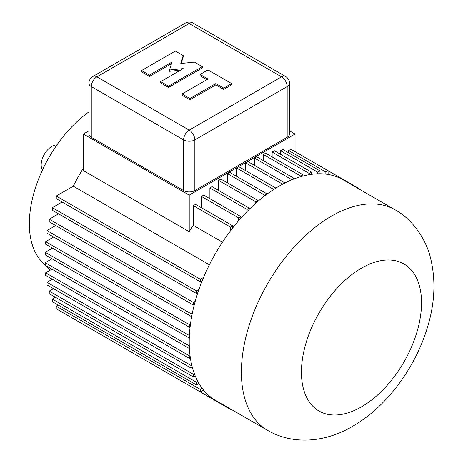 <?xml version="1.0" encoding="UTF-8"?>
<svg xmlns="http://www.w3.org/2000/svg" width="463" height="463" viewBox="0 0 463 463"><rect width="100%" height="100%" fill="white"/><g stroke="black" fill="none" stroke-linecap="round" stroke-linejoin="round"><path stroke-width="0.69" d="M283.79 183.574L284.919 183.001A127.377 73.542 -60 0 0 283.79 183.574A127.377 73.542 120 0 0 279.287 186.045A127.377 73.542 120 0 0 274.785 188.777A127.377 73.542 -60 0 0 273.662 189.5A127.377 73.542 120 0 0 266.919 194.171A127.377 73.542 -60 0 0 264.668 195.866A127.377 73.542 120 0 0 258.018 201.266A127.377 73.542 -60 0 0 255.767 203.234A127.377 73.542 120 0 0 249.297 209.299A127.377 73.542 -60 0 0 247.039 211.556A127.377 73.542 120 0 0 240.835 218.2A127.377 73.542 -60 0 0 238.584 220.77A127.377 73.542 120 0 0 232.733 227.894A127.377 73.542 -60 0 0 230.481 230.817A127.377 73.542 120 0 0 203.593 277.389L200.363 279.258L56.255 196.057L73.304 186.213L209.403 264.79M56.932 144.948A15.129 8.733 120 0 0 51.868 146.395A15.129 8.733 120 0 0 41.172 164.921A15.129 8.733 120 0 0 42.446 170.031M189.332 347.181A127.377 73.542 120 0 0 189.396 348.448L189.332 347.181A127.377 73.542 120 0 1 189.332 336.78A127.377 73.542 -60 0 1 189.396 335.444A127.377 73.542 120 0 1 190.073 327.272A127.377 73.542 -60 0 1 190.415 324.476A127.377 73.542 120 0 1 191.769 316.015A127.377 73.542 -60 0 1 192.348 313.081A127.377 73.542 120 0 1 194.362 304.446A127.377 73.542 -60 0 1 195.189 301.367A127.377 73.542 120 0 1 197.84 292.674A127.377 73.542 -60 0 1 198.94 289.433A127.377 73.542 120 0 1 202.186 280.804A127.377 73.542 -60 0 1 203.593 277.389M189.396 348.448A127.377 73.542 120 0 0 190.073 355.839A127.377 73.542 -60 0 0 190.415 358.24A127.377 73.542 120 0 0 191.769 365.139A127.377 73.542 -60 0 0 192.348 367.402A127.377 73.542 120 0 0 194.362 373.716A127.377 73.542 -60 0 0 195.189 375.834A127.377 73.542 120 0 0 197.84 381.471A127.377 73.542 -60 0 0 198.94 383.433A127.377 73.542 120 0 0 202.186 388.324A127.377 73.542 -60 0 0 203.593 390.112A127.377 73.542 120 0 0 215.602 400.356L267.764 430.474A127.377 73.542 -60 0 1 248.243 328.406A127.377 73.542 -60 0 1 331.45 216.163A127.377 73.542 -60 0 1 395.142 209.855C413.662 219.879 426.539 241.142 430.393 257.486C435.915 279.617 434.954 302.837 427.511 327.15C415.398 367.761 386.779 406.699 352.684 426.267C327.729 441.187 295.076 446.147 267.764 430.474M291.655 179.887L293.907 178.255L293.907 178.984A127.377 73.542 -60 0 0 291.655 179.887A127.377 73.542 120 0 0 284.919 183.001M273.662 189.5L274.785 188.777M300.562 176.71L300.562 175.969L302.814 174.673L302.814 176.073A127.377 73.542 -60 0 0 300.562 176.71A127.377 73.542 120 0 0 293.907 178.984M264.668 195.866L264.668 195.137L266.919 193.841L266.919 194.171M83.392 168.156A111.456 64.345 120 0 0 73.304 186.213M222.471 242.155L193.326 225.331A111.456 64.345 -60 0 0 189.222 231.708L83.392 170.61L83.392 134.044L189.222 195.143L189.222 231.708M255.767 203.234L255.767 201.833L258.018 200.531L258.018 201.266M273.662 189.425L236.506 167.976L236.506 176.281M293.907 178.255L256.757 156.807L254.505 158.109L254.505 165.366M86.373 326.166L230.481 409.361L230.481 408.951M203.593 390.112L200.363 391.976L56.255 308.775L56.255 306.176L58.188 305.059M198.94 383.433L196.445 384.875L52.336 301.679L52.336 299.075L55.45 297.275M195.189 375.834L193.355 376.894L49.246 293.692L49.246 291.094L53.494 288.64M192.348 367.402L191.132 368.108L47.023 284.907L47.023 282.308L52.325 279.241M190.415 358.24L189.784 358.605L45.675 275.404L45.675 272.805L51.966 269.177M189.332 348.483L45.224 265.282L45.224 262.683L51.978 258.782M189.286 338.054L45.224 254.881L45.224 252.283L52.417 248.127M190.073 327.272L189.784 327.439L45.675 244.238L45.675 241.64L53.673 237.021M191.769 316.015L191.132 316.385L47.023 233.184L47.023 230.58L55.722 225.562M194.362 304.446L193.355 305.024L49.246 221.823L49.246 219.225L58.541 213.86M197.84 292.674L196.445 293.478L52.336 210.277L52.336 207.679L62.106 202.036M202.186 280.804L200.363 281.857L56.255 198.656L56.255 196.057M88.942 130.844L83.392 134.044M230.481 230.817L230.481 227.09L193.326 205.641L193.326 225.331M230.481 227.09L232.733 225.788L195.577 204.339L193.326 205.641M238.584 220.77L238.584 217.888L240.835 216.586L203.685 195.137L201.434 196.434L201.434 207.719M247.039 211.556L247.039 209.438L249.297 208.136L212.141 186.687L209.889 187.99L209.889 198.72M258.018 200.531L220.863 179.083L218.611 180.385L218.611 190.426M266.919 193.841L229.764 172.386L227.512 173.689L227.512 182.92M275.861 188.1L238.758 166.674L236.506 167.976M284.919 182.926L247.763 161.477L245.512 162.773L245.512 170.575M302.814 174.673L265.658 153.218L263.406 154.52L263.406 160.644M311.535 172.201L311.535 174.325A127.377 73.542 -60 0 0 309.284 174.667L309.284 173.503L311.535 172.201L274.38 150.753L272.128 152.055L272.128 156.957M319.991 170.888L319.991 173.77A127.377 73.542 -60 0 0 317.74 173.799L317.74 172.19L319.991 170.888L282.841 149.439L280.584 150.735L280.584 154.335M357.853 188.325L358.217 188.123L328.099 170.731L328.099 174.458A127.377 73.542 -60 0 0 325.848 174.14L325.848 172.033L328.099 170.731L290.943 149.283L288.692 150.579L288.692 152.819M189.222 195.143L295.053 134.044L295.053 151.65M232.733 225.788L232.733 227.894M238.584 217.888L201.434 196.434M240.835 216.586L240.835 218.2M247.039 209.438L209.889 187.99M249.297 208.136L249.297 209.299M255.767 201.833L218.611 180.385M264.668 195.137L227.512 173.689M200.363 281.857L200.363 279.258M196.445 293.478L196.445 290.88L198.94 289.433M193.355 305.024L193.355 302.426L195.189 301.367M282.615 184.199L245.512 162.773M291.655 179.557L254.505 158.109M300.562 175.969L263.406 154.52M309.284 173.503L272.128 152.055M149.427 75.116L141.545 70.567L175.321 51.069L183.203 55.618L180.79 63.512L194.46 62.117L202.343 66.666L168.567 86.17L160.684 81.621L183.203 68.617L169.533 70.011L171.947 62.117L149.427 75.116L149.427 76.418L141.545 71.869L141.545 70.567M171.46 63.697L149.427 76.418M169.533 70.011L169.533 71.308L180.472 70.197M160.684 81.621L160.684 82.918L168.567 87.466L168.567 86.17M202.343 66.666L202.343 67.968L168.567 87.466M183.203 55.618L183.203 56.92L181.201 63.466M189.957 98.521L182.075 93.972L207.974 79.017L200.091 74.468L207.974 69.919L231.616 83.572L223.733 88.12L215.851 83.572L189.957 98.521L189.957 99.817L182.075 95.268L182.075 93.972M215.851 83.572L215.851 84.868L189.957 99.817M223.733 88.12L223.733 89.417L215.851 84.868M231.616 83.572L231.616 84.868L223.733 89.417M200.091 74.468L200.091 75.77L206.845 79.671M289.502 83.346A7.964 7.964 0 0 0 285.521 76.453A7.964 4.595 120 0 0 281.539 76.846A7.964 4.595 60 0 1 287.17 86.593A7.964 4.595 180 0 0 289.502 83.346L289.502 134.044A7.964 4.595 180 0 1 287.17 137.297L287.17 86.593L194.848 139.895L194.848 190.594A7.964 4.595 180 0 1 183.591 190.594L183.591 139.895A7.964 4.595 0 0 0 194.848 139.895A7.964 4.595 60 0 0 189.222 130.144L281.539 76.846L189.222 23.544L96.9 76.846L189.222 130.144A7.964 4.595 120 0 0 183.591 139.895L91.269 86.593L91.269 137.297A7.964 4.595 180 0 1 88.942 134.044L88.942 83.346A7.964 4.595 0 0 0 91.269 86.593A7.964 4.595 120 0 1 96.9 76.846A7.964 4.595 60 0 0 92.918 76.453A7.964 7.964 0 0 0 88.942 83.346M91.269 137.297L183.591 190.594M194.848 190.594L287.17 137.297M295.053 134.044L289.502 130.844M325.848 172.033L288.692 150.579M317.74 172.19L280.584 150.735M196.445 290.88L52.336 207.679M193.355 302.426L49.246 219.225M191.132 316.385L191.132 313.781L47.023 230.58M191.132 313.781L192.348 313.081M189.784 327.439L189.784 324.841L45.675 241.64M189.784 324.841L190.415 324.476M189.332 336.78L189.332 335.484L45.224 252.283M200.363 391.976L200.363 389.377L56.255 306.176M200.363 389.377L202.186 388.324M196.445 384.875L196.445 382.276L52.336 299.075M196.445 382.276L197.84 381.471M193.355 376.894L193.355 374.295L49.246 291.094M193.355 374.295L194.362 373.716M191.132 368.108L191.132 365.504L47.023 282.308M191.132 365.504L191.769 365.139M189.784 358.605L189.784 356.006L45.675 272.805M189.784 356.006L190.073 355.839M189.28 345.855L45.224 262.683M230.84 409.159L230.481 409.361M358.217 188.123L358.217 188.534M309.284 174.667A127.377 73.542 120 0 0 302.814 176.073M317.74 173.799A127.377 73.542 120 0 0 311.535 174.325M325.848 174.14A127.377 73.542 120 0 0 319.991 173.77M395.142 209.855L342.973 179.737A127.377 73.542 120 0 0 328.099 174.458M88.942 111.884A95.528 55.155 120 0 0 29.348 223.745A95.528 55.155 120 0 0 42.289 262.185L45.224 265.149M361.476 268.164A84.914 49.026 120 0 0 301.43 372.165A84.914 49.026 120 0 0 361.476 406.832A84.914 49.026 120 0 0 421.521 302.831A84.914 49.026 120 0 0 361.476 268.164M285.521 76.453L193.198 23.15A7.964 4.595 120 0 0 189.222 23.544A7.964 4.595 60 0 0 185.241 23.15L92.918 76.453M193.198 23.15A7.964 7.964 0 0 0 185.241 23.15M45.542 265.467L50.218 270.184"/></g></svg>
